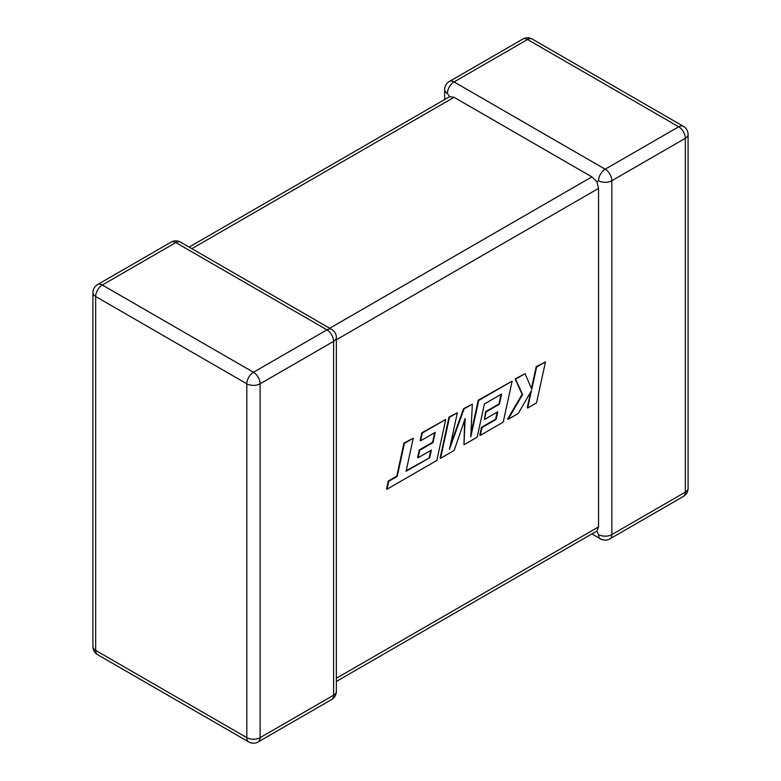 <?xml version="1.0" encoding="UTF-8"?>
<svg xmlns="http://www.w3.org/2000/svg" width="781" height="781" viewBox="0 0 781 781"><rect width="100%" height="100%" fill="white"/><g stroke="black" fill="none" stroke-linecap="round" stroke-linejoin="round"><path stroke-width="1.17" d="M598.539 180.723A9.401 5.428 -60 0 1 605.187 169.204L678.679 126.776L527.536 39.519L454.044 81.946L605.187 169.204A9.401 5.428 -120 0 1 611.835 180.723L611.835 534.575L685.327 492.147L685.327 138.296L611.835 180.723A9.401 5.428 -0 0 1 598.539 180.723L596.879 181.68L598.539 188.406L336.357 339.774M444.643 99.548L444.643 89.62A9.401 5.428 180 0 0 447.396 93.466L449.641 96.668L454.044 97.303L591.891 176.887L596.879 181.68M591.891 533.921L600.482 538.88A9.401 5.428 -60 0 1 598.539 534.575L596.879 531.041L336.357 681.452M336.357 678.269L598.539 526.902L596.879 531.041M598.539 526.902L598.539 188.406M429.716 457.744L406.061 471.304L413.256 438.229L404.421 443.335L397.226 476.4L388.723 481.311L387.005 489.218L436.823 460.458L445.746 419.475L422.296 433.016L420.627 440.796L435.232 432.362L433.035 442.544L419.719 450.227L418.079 457.793L431.395 450.11L429.716 457.744L406.188 470.699M413.256 438.229L403.962 443.071L396.768 476.137L388.274 481.047L386.546 488.955L387.005 489.218M445.746 419.475L421.847 432.752L420.168 440.533L420.627 440.796M434.646 432.703L432.576 442.28L419.26 449.963L417.62 457.529L418.079 457.793M430.809 450.452L429.257 457.481M463.973 444.789L477.191 437.155L484.405 403.972L501.617 394.034L499.41 404.216L486.094 411.899L484.454 419.475L497.78 411.782L496.101 419.417L481.965 427.578L480.286 435.368L503.208 422.13L512.141 381.148L478.704 400.448L470.777 436.93L472.32 404.128L464.051 408.912L449.397 449.426L457.363 412.768L449.485 417.318L440.562 458.301L454.171 450.442L465.164 418.499L463.973 444.789L464.627 420.071M440.562 458.301L440.103 458.037L449.026 417.054L457.363 412.768M501.021 394.376L498.961 403.953L485.645 411.636L484.454 419.475M497.185 412.124L495.642 419.153L481.506 427.314L479.827 435.105L480.286 435.368M512.141 381.148L478.245 400.184L470.914 433.904M472.32 404.128L463.592 408.648L450.227 445.6M545.46 361.906L536.635 367.002L531.802 389.25L525.047 373.699L515.597 379.146L522.587 394.571L508.099 419.309L518.311 413.413L531.5 390.52L527.702 407.994L536.537 402.889L545.46 361.906L536.176 366.738L531.461 388.46M525.047 373.699L515.148 378.883L522.128 394.307L507.64 419.046L508.099 419.309M530.67 391.955L527.253 407.731L527.702 407.994M454.044 97.303L191.872 248.67M329.709 328.254L591.891 176.887M175.813 242.579L102.321 285.006L253.464 372.273L326.956 329.846L175.813 242.579A9.401 5.428 -120 0 0 171.107 242.12A9.401 9.401 0 0 1 180.518 242.12A9.401 5.428 120 0 0 175.813 242.579M333.604 341.365L260.112 383.793L260.112 737.645L333.604 695.217L333.604 341.365A9.401 5.428 0 0 0 336.357 337.519A9.401 9.401 0 0 0 331.652 329.377A9.401 5.428 120 0 0 326.956 329.846A9.401 5.428 -120 0 1 333.604 341.365M97.625 654.693A9.401 5.428 120 0 1 95.672 650.388L246.816 737.645L246.816 383.793L95.672 296.526L95.672 650.388A9.401 5.428 180 0 1 92.919 646.541A9.401 9.401 0 0 0 97.625 654.693L248.758 741.95A9.401 9.401 0 0 0 258.169 741.95A9.401 5.428 -120 0 0 260.112 737.645A9.401 5.428 0 0 1 246.816 737.645A9.401 5.428 120 0 0 248.758 741.95M688.081 488.31A9.401 5.428 180 0 1 685.327 492.147A9.401 5.428 -120 0 1 683.375 496.452A9.401 9.401 0 0 0 688.081 488.31L688.081 134.459A9.401 9.401 0 0 0 683.375 126.307A9.401 5.428 -60 0 0 678.679 126.776A9.401 5.428 -120 0 1 685.327 138.296A9.401 5.428 0 0 0 688.081 134.459M600.482 538.88A9.401 9.401 0 0 0 609.893 538.88A9.401 5.428 -120 0 0 611.835 534.575A9.401 5.428 180 0 1 598.539 534.575M532.242 39.05A9.401 9.401 0 0 0 522.831 39.05A9.401 5.428 -120 0 1 527.536 39.519A9.401 5.428 -60 0 1 532.242 39.05L683.375 126.307M447.396 93.466A9.401 5.428 -60 0 1 454.044 81.946A9.401 5.428 -120 0 0 449.348 81.478L522.831 39.05M97.625 284.548A9.401 9.401 0 0 0 92.919 292.69A9.401 5.428 0 0 0 95.672 296.526A9.401 5.428 120 0 1 102.321 285.006A9.401 5.428 -120 0 0 97.625 284.548L171.107 242.12M336.357 691.38A9.401 5.428 180 0 1 333.604 695.217A9.401 5.428 -120 0 1 331.652 699.522A9.401 9.401 0 0 0 336.357 691.38L336.357 337.519M253.464 372.273A9.401 5.428 120 0 0 246.816 383.793A9.401 5.428 180 0 0 260.112 383.793A9.401 5.428 -120 0 0 253.464 372.273M609.893 538.88L683.375 496.452M449.348 81.478A9.401 9.401 0 0 0 444.643 89.62M92.919 292.69L92.919 646.541M180.518 242.12L331.652 329.377M258.169 741.95L331.652 699.522M449.641 96.668L189.109 247.079"/></g></svg>
